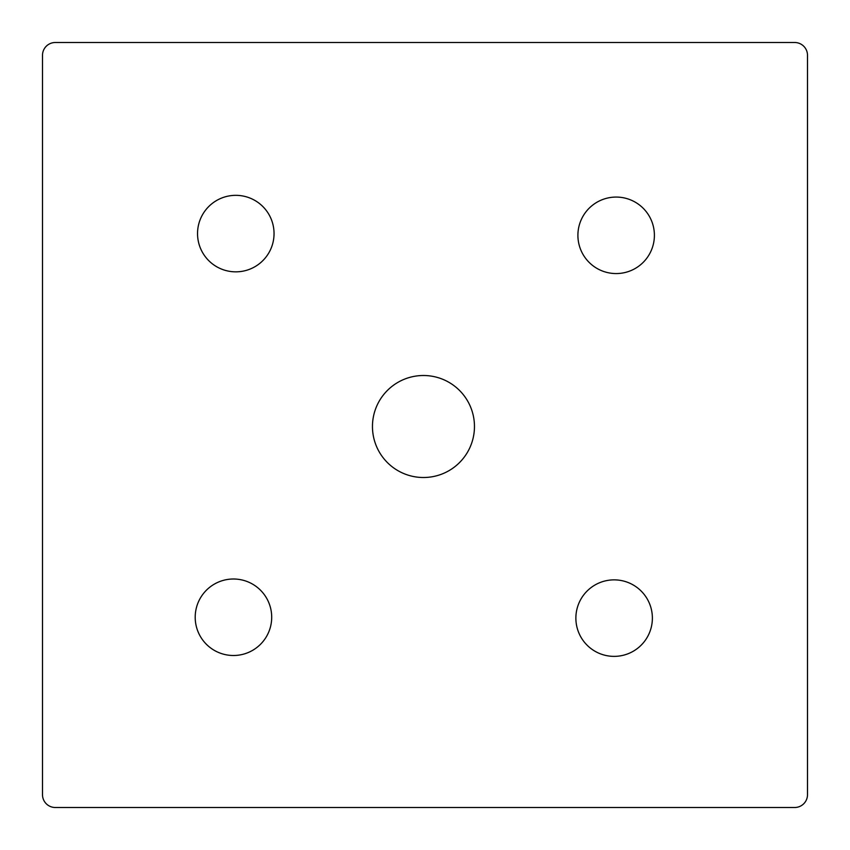 <?xml version="1.0" encoding="UTF-8"?>
<svg xmlns="http://www.w3.org/2000/svg" width="850" height="850" viewBox="0 0 850 850"><rect width="100%" height="100%" fill="white"/><g stroke="black" fill="none" stroke-linecap="round" stroke-linejoin="round"><path stroke-width="0.64" stroke-dasharray="4.25 3.19" d="M42.5 794.686A12.814 12.814 0 0 0 55.314 807.5L794.686 807.5A12.814 12.814 0 0 0 807.5 794.686L807.5 55.314A12.814 12.814 0 0 0 794.686 42.5L55.314 42.5A12.814 12.814 0 0 0 42.5 55.314L42.5 794.686M197.54 233.591A38.25 38.25 0 0 0 254.915 266.719A38.25 38.25 0 0 0 254.915 200.462A38.25 38.25 0 0 0 197.54 233.591M577.904 235.322A38.25 38.25 0 0 0 635.279 268.441A38.25 38.25 0 0 0 635.279 202.194A38.25 38.25 0 0 0 577.904 235.322M575.875 618.12A38.25 38.25 0 0 0 633.25 651.249A38.25 38.25 0 0 0 633.25 584.991A38.25 38.25 0 0 0 575.875 618.12M372.459 426.509A51 51 0 0 0 448.959 470.677A51 51 0 0 0 448.959 382.341A51 51 0 0 0 372.459 426.509M195.202 617.259A38.25 38.25 0 0 0 252.577 650.378A38.25 38.25 0 0 0 252.577 584.131A38.25 38.25 0 0 0 195.202 617.259"/><path stroke-width="1.27" d="M55.314 807.5A12.814 12.814 0 0 1 42.5 794.686L42.5 55.314A12.814 12.814 0 0 1 55.314 42.5L794.686 42.5A12.814 12.814 0 0 1 807.5 55.314L807.5 794.686A12.814 12.814 0 0 1 794.686 807.5L55.314 807.5M197.54 233.591A38.25 38.25 0 0 1 254.915 200.462A38.25 38.25 0 0 1 254.915 266.719A38.25 38.25 0 0 1 197.54 233.591M577.904 235.322A38.25 38.25 0 0 1 635.279 202.194A38.25 38.25 0 0 1 635.279 268.441A38.25 38.25 0 0 1 577.904 235.322M575.875 618.12A38.25 38.25 0 0 1 633.25 584.991A38.25 38.25 0 0 1 633.25 651.249A38.25 38.25 0 0 1 575.875 618.12M372.459 426.509A51 51 0 0 1 448.959 382.341A51 51 0 0 1 448.959 470.677A51 51 0 0 1 372.459 426.509M195.202 617.259A38.25 38.25 0 0 1 252.577 584.131A38.25 38.25 0 0 1 252.577 650.378A38.25 38.25 0 0 1 195.202 617.259"/></g></svg>
